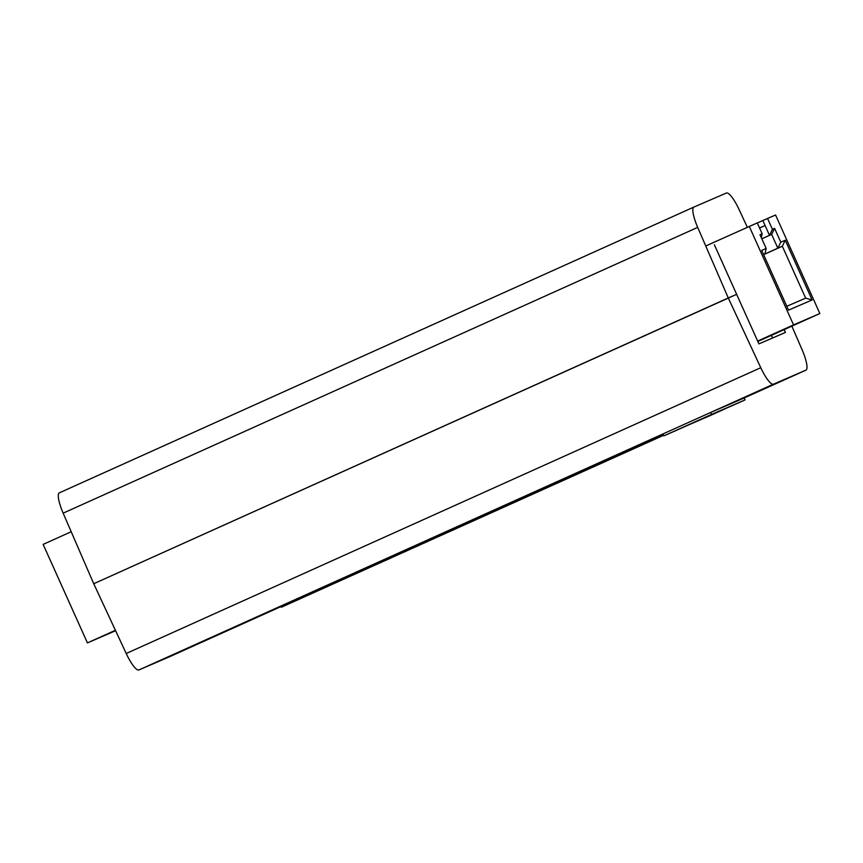 <?xml version="1.0" encoding="UTF-8"?>
<svg xmlns="http://www.w3.org/2000/svg" width="863" height="863" viewBox="0 0 863 863"><rect width="100%" height="100%" fill="white"/><g stroke="black" fill="none" stroke-linecap="round" stroke-linejoin="round"><path stroke-width="1.29" d="M771.425 335.34L772.612 337.983M784.176 329.601L785.449 332.428L758.922 343.895L736.646 294.337L93.733 583.733L126.214 653.496A21.435 4.854 65.8 0 0 138.932 669.958L171.403 655.934A21.435 4.854 65.8 0 0 171.413 655.923A21.435 4.854 65.8 0 0 171.435 655.912L281.004 606.57L171.413 655.923M280.885 606.301L663.216 434.143M747.326 227.249L739.073 209.504A21.435 4.854 65.8 0 0 726.355 193.042L693.884 207.066A21.435 4.854 65.8 0 0 693.874 207.077L59.331 492.849A21.435 4.854 65.8 0 0 59.32 492.859A21.435 4.854 65.8 0 0 63.15 513.161L93.733 583.733L728.275 297.962L760.767 367.714A21.435 4.854 65.8 0 0 773.475 384.175L805.945 370.151A21.435 4.854 65.8 0 0 805.966 370.141A21.435 4.854 65.8 0 0 802.137 349.839L791.867 326.138M278.652 607.498L279.558 607.088M276.354 608.48L269.407 611.608L276.365 608.491M269.839 611.295L262.891 614.424L269.839 611.295M262.87 614.316L263.787 613.906M208.576 639.041L178.889 652.342L208.576 639.041M197.228 643.938L170.453 655.988L197.228 643.938M756.064 392.082L758.76 390.874L756.064 392.082M739.019 399.893L765.794 387.843L739.019 399.893M774.747 383.938L748.987 395.599L774.747 383.938M753.669 393.56L783.367 380.259L753.669 393.56M767.369 387.185L741.22 398.943L767.552 387.131M736.473 400.993L763.906 388.663L736.473 400.993M193.29 645.643L166.516 657.692L193.29 645.643M198.814 643.259L172.578 655.071L198.814 643.259M262.967 614.219L253.452 618.501L262.967 614.219M259.817 615.729L268.576 611.791L259.817 615.729M264.768 613.485L265.405 613.205M271.629 610.475L262.115 614.758L271.629 610.475M278.922 607.325L277.703 607.876L278.922 607.325M259.332 615.934L264.337 613.733M276.095 608.652L273.291 609.914L276.095 608.652M273.291 609.914L273.916 609.623M263.927 613.895L266.095 612.924L263.927 613.895M260.313 615.47L257.519 616.732L260.324 615.47M257.519 616.732L258.134 616.441M748.545 395.534L738.178 400.184M747.531 395.977L748.555 395.567M738.696 399.99L747.541 395.998M264.369 613.669L259.288 615.955M59.32 492.859L693.874 207.077A21.435 4.854 65.8 0 0 697.692 227.379L728.275 297.962L736.646 294.337L714.381 244.79M115.599 630.702L87.433 642.903L43.15 544.391L71.208 531.748M87.433 642.903L115.415 630.303M749.257 226.376L793.539 324.898L819.85 313.528L775.567 215.006L767.552 218.468L772.428 229.321L774.596 228.382L780.788 242.169L785.265 240.238L812.105 299.946L788.545 310.13L761.705 250.41L766.182 248.479L759.99 234.693L762.148 233.765L757.272 222.913L705.751 245.977M767.552 218.468L757.304 222.967M819.85 313.528L757.822 341.468M793.539 324.898L757.649 341.058M786.808 306.279L805.654 298.145L782.331 246.246L777.843 248.177L771.651 234.402L769.494 235.329L765.093 225.556L759.548 227.961M763.496 254.402L765.028 253.711L763.485 254.38M759.58 228.037L765.093 225.556L762.86 220.572M761.824 238.781L769.494 235.329L772.428 229.321M761.846 238.814L771.651 234.402L774.596 228.382M763.582 254.607L777.843 248.177L780.788 242.169M763.615 254.671L782.331 246.246L785.265 240.238M761.306 237.616L762.148 233.765M765.028 253.711L766.182 248.479M805.654 298.145L812.105 299.946M705.966 417.088L686.031 426.052L705.966 417.088M713.949 413.636L693.755 422.719L714.089 413.582M722.622 409.893L698.674 420.594L722.763 409.839M725.427 408.684L705.254 417.757L725.427 408.684M711.554 414.402L663.971 435.837L745.006 399.957L711.554 414.402L710.681 412.449L663.097 433.884L663.971 435.837M716.754 412.438L696.581 421.5L716.754 412.438M710.486 415.135L690.292 424.218L710.627 415.081M702.245 418.706L680.616 428.393L702.245 418.706M745.006 399.957L744.122 398.005L710.681 412.449M712.655 414.391L704.65 417.972L712.655 414.391M720.378 410.885L719.645 411.252M703.981 418.134L695.977 421.727L703.981 418.134M711.705 414.639L710.972 414.995M700.519 419.634L692.504 423.226L700.519 419.634M708.232 416.139L707.498 416.495M689.71 424.434L695.923 421.64L689.71 424.434M698.243 420.594L705.233 417.455L698.243 420.594M663.647 435.125L281.316 607.261L663.723 435.276M476.387 519.332L461.748 525.945L476.387 519.332M507.886 505.157L490.82 512.935L507.886 505.157M490.691 512.892L476.818 519.256L490.691 512.892M443.161 534.294L425.103 542.547L443.161 534.294M460.702 526.419L443.625 534.186L460.702 526.419M369.418 567.606L329.903 585.405L369.418 567.606M327.983 586.257L369.979 567.347L327.94 586.182M324.477 587.789L325.071 587.498M560.292 481.565L543.259 489.332L560.292 481.565M523.809 497.973L509.17 504.585L523.809 497.973M541.705 489.936L524.564 497.735L541.705 489.936M407.131 550.702L404.715 551.845L407.131 550.702M413.075 548.016L418.792 545.502L413.075 548.016M456.462 528.49L443.442 534.337L456.559 528.458M404.305 551.813L387.271 559.591L404.305 551.813M400.486 553.571L404.013 551.975L400.464 553.528M419.914 544.758L404.769 551.705L419.914 544.758M386.851 559.655L372.201 566.279L386.851 559.655M384.132 561.058L389.849 558.544L384.132 561.058M465.394 524.467L457.455 528.027L465.394 524.456M412.579 548.145L416.451 546.398L412.546 548.081M398.113 554.639L393.981 556.495L398.113 554.639M455.642 528.879L448.296 532.191L455.578 528.922M448.825 531.932L453.614 529.785L448.825 531.932M439.796 535.988L435.427 537.962L440.227 535.599M435.33 537.778L435.934 537.757M428.188 541.22L423.819 543.194L428.62 540.831M423.722 543.01L424.326 542.989M534.898 493.075L530.637 494.995L534.898 493.075M554.1 484.38L549.979 486.236L554.1 484.38M760.767 367.714L126.214 653.496M805.945 370.151L743.636 398.21L805.966 370.141M138.932 669.958L663.097 433.884M711.166 412.234L773.475 384.175M63.15 513.161L697.692 227.379M317.53 590.799L317.077 589.785M655.179 438.782L654.737 437.8M641.08 445.081L640.626 444.067M281.316 607.261L280.809 606.128"/></g></svg>
